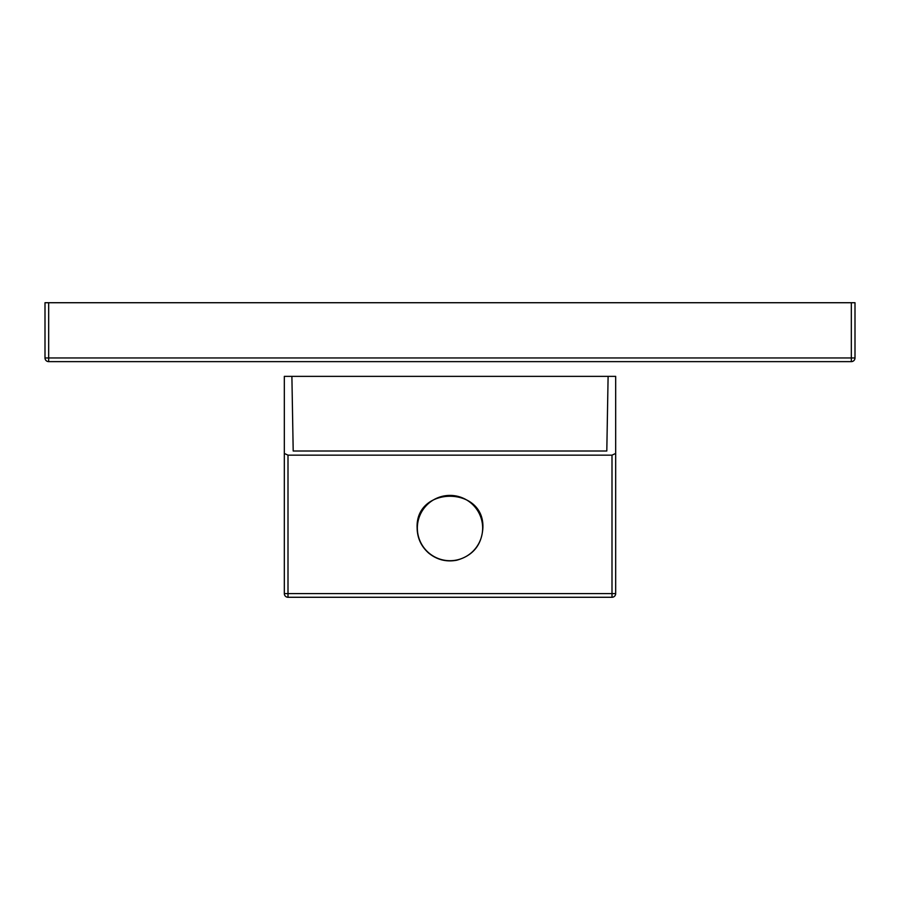 <?xml version="1.0" encoding="UTF-8"?>
<svg xmlns="http://www.w3.org/2000/svg" width="900" height="900" viewBox="0 0 900 900"><rect width="100%" height="100%" fill="white"/><g stroke="black" fill="none" stroke-linecap="round" stroke-linejoin="round"><path stroke-width="1.35" d="M293.197 451.012L291.892 376.369L293.197 451.012L606.803 451.012L608.107 376.369L615.679 376.369L615.679 453.442L612 455.152L288 455.152L284.321 453.442L284.321 376.369L608.107 376.369L606.803 451.012M288 597.274L288 593.595L284.321 593.595A3.679 3.679 0 0 0 288 597.274L612 597.274A3.679 3.679 0 0 0 615.679 593.595L612 593.595L612 597.274A3.679 3.679 0 0 0 615.679 593.595L615.679 453.442M284.321 593.595L284.321 453.442M851.321 302.726L851.321 361.631L48.679 361.631A3.679 3.679 0 0 1 45 357.952L45 302.726L855 302.726L855 357.952L48.679 357.952L48.679 302.726M48.679 361.631L48.679 357.952L45 357.952A3.679 3.679 0 0 0 48.679 361.631M851.321 361.631A3.679 3.679 0 0 0 855 357.952A3.679 3.679 0 0 1 851.321 361.631M288 455.152L288 593.595L612 593.595L612 455.152M417.341 528.053A32.659 32.659 0 0 0 450 560.711A32.659 32.659 0 0 0 482.659 528.053A32.659 32.659 0 0 0 450 495.405A32.659 32.659 0 0 0 417.341 528.053M482.873 528.053C481.725 544.961 472.984 555.694 456.671 560.239C446.22 562.163 436.882 559.766 428.647 553.05C421.166 546.401 417.319 538.065 417.127 528.053C415.091 485.651 484.897 485.651 482.873 528.053"/></g></svg>

